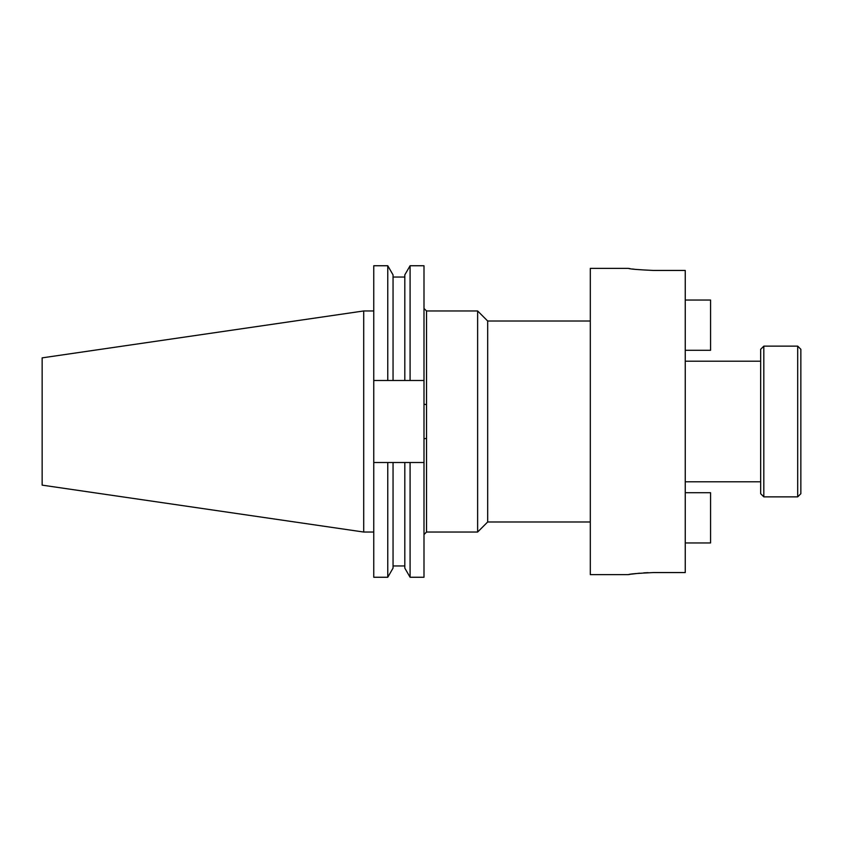 <?xml version="1.0" encoding="UTF-8"?>
<svg xmlns="http://www.w3.org/2000/svg" width="843" height="843" viewBox="0 0 843 843"><rect width="100%" height="100%" fill="white"/><g stroke="black" fill="none" stroke-linecap="round" stroke-linejoin="round"><path stroke-width="1.26" d="M685.254 542.955L710.575 542.955L710.575 492.712L685.254 492.712M797.689 346.136L800.85 349.297L800.85 493.703L797.689 496.864L797.689 346.136L763.821 346.136L763.821 496.864L797.689 496.864M763.821 496.864L760.66 493.703L760.66 349.297L763.821 346.136M630.29 574.315L628.288 574.631C629.763 573.946 638.13 573.251 653.409 572.555L685.254 572.555L685.254 270.445L653.409 270.445C638.151 269.749 629.774 269.054 628.288 268.369C629.753 269.054 638.13 269.749 653.409 270.445M477.633 532.038L487.686 521.986L487.686 321.014L477.633 310.962L477.633 532.038L426.526 532.038L423.997 534.567M477.633 310.962L426.526 310.962L426.526 532.038M363.702 532.038L363.702 310.962L42.15 357.864L42.15 485.136L363.702 532.038L373.755 532.038M628.288 268.369L590.311 268.369L590.311 574.631L628.288 574.631M648.13 572.65L643.778 572.861M639.531 573.198L631.27 574.167M635.306 269.36L632.545 269.012M630.121 268.654L628.773 268.443M423.997 404.229L423.997 380.499L373.755 380.499L373.755 462.501L423.997 462.501L423.997 404.229L426.526 404.619M423.997 462.501L423.997 577.255L410.088 577.255L410.088 462.501M404.809 380.499L404.809 274.892L410.088 265.745L423.997 265.745L423.997 380.499M410.088 265.745L410.088 380.499M404.809 462.501L404.809 568.108L410.088 577.255M373.755 380.499L373.755 265.745L387.769 265.745L393.049 274.892L393.049 380.499M393.049 462.501L393.049 568.108L387.769 577.255L387.769 462.501M387.769 265.745L387.769 380.499M373.755 462.501L373.755 577.255L387.769 577.255M685.254 300.045L710.575 300.045L710.575 350.288L685.254 350.288M423.997 438.771L426.526 438.381M487.686 521.986L590.311 521.986M685.254 481.796L760.66 481.796M393.049 277.041L404.809 277.041M393.049 565.959L404.809 565.959M363.702 310.962L373.755 310.962M685.254 361.204L760.66 361.204M487.686 321.014L590.311 321.014M426.526 310.962L423.997 308.433"/></g></svg>
